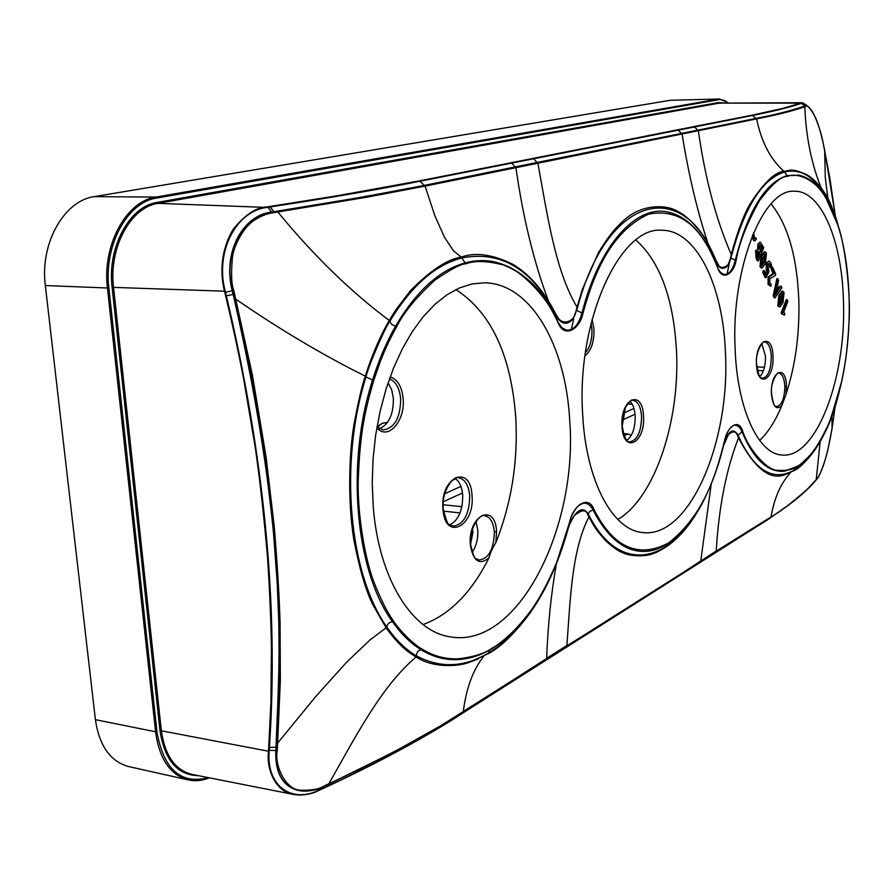 <?xml version="1.0" encoding="UTF-8"?>
<svg xmlns="http://www.w3.org/2000/svg" width="894" height="894" viewBox="0 0 894 894"><rect width="100%" height="100%" fill="white"/><g stroke="black" fill="none" stroke-linecap="round" stroke-linejoin="round"><path stroke-width="1.34" d="M627.465 403.92L632.226 404.267M631.22 435.467L628.225 433.992L624.101 435.702M622.313 420.035L635.053 414.224M443.279 501.746L462.489 492.985M460.935 486.403L444.731 493.7M633.958 408.457L623.442 413.196M455.728 478.838L452.219 480.391M752.949 234.217L754.111 239.972L754.994 240.832L756.402 239.044L755.843 237.826L754.726 238.497L753.586 232.686M755.843 237.826L754.681 238.374M754.111 239.972L753.229 239.95L754.111 240.821L754.994 240.832M752.346 235.692L753.229 239.95M760.246 244.922L761.487 247.258L759.945 251.08M757.81 251.594L758.917 253.617L757.643 256.801M762.37 247.28L760.414 252.119L759.676 245.85L760.66 244.732L762.37 247.28L761.487 247.258M759.297 252.521L759.799 253.639L758.146 257.74L757.352 252.32L758.246 251.415L759.297 252.521L758.414 252.51M759.799 253.639L758.917 253.617M758.559 249.683L757.766 249.37L756.447 250.711L757.017 258.4L758.414 260.925L763.767 247.604L760.403 242.207L758.838 243.883L758.47 249.683M758.838 243.883L757.956 243.872L757.598 249.37M760.403 242.207L757.956 243.872M758.414 260.925L757.531 260.903L756.134 258.377L757.017 258.4M756.447 250.711L755.553 250.689L756.134 258.377M757.766 249.37L755.553 250.689M764.705 254.41L763.677 261.897L761.699 265.362M764.549 261.92L762.101 265.596L761.565 265.127L762.772 257.964L765.175 254.198L765.767 254.723L764.884 254.701L765.767 254.723L764.549 261.92L763.677 261.897M766.437 253.114L765.13 251.84L761.911 256.209L760.883 266.703L762.202 267.965L765.398 263.663L766.437 253.114M760.883 266.703L760.001 266.68L761.319 267.943L762.202 267.965M761.911 256.209L761.029 256.187L760.001 266.68M765.13 251.84L764.247 251.817L761.029 256.187M763.599 272.279L766.024 277.609L768.907 271.899L767.946 264.736L769.108 263.462L770.896 267.384L771.69 266.244L770.773 262.791L769.019 261.026L767.052 263.082L767.555 271.865L766.124 274.648L764.281 270.569L763.599 272.279L762.716 272.245L765.152 277.576L766.024 277.609M764.281 270.569L763.398 270.547L762.716 272.245M767.555 271.865L766.683 271.832L765.711 273.72M767.186 271.15L766.314 271.117L766.683 271.832M767.052 263.082L766.18 263.06L766.314 271.117M769.019 261.026L766.18 263.06M770.896 267.384L770.025 267.362L769.287 264.445L770.159 264.468M768.684 263.607L769.287 264.445M772.628 267.295L771.958 268.982L774.036 273.62L768.929 277.151L768.941 284.426L770.84 286.281L771.176 284.281L769.756 283.107L769.812 278.704L775.277 275.542L775.757 274.302L772.628 267.295L771.745 267.272L771.086 268.96L773.154 273.631L768.058 277.118L768.069 284.393L770.84 286.281M768.941 284.426L768.069 284.393M768.929 277.151L768.058 277.118M773.165 273.81L772.293 273.787M774.025 273.653L773.154 273.631M774.036 273.62L773.165 273.586M771.958 268.982L771.086 268.96M776.73 288.673L777.478 290.327L775.824 292.729M776.551 292.975L775.266 295.042L777.009 287.387L778.35 290.36L776.551 292.975L775.78 292.941M778.35 290.36L777.478 290.327M777.746 278.716L774.07 295.69L775.042 297.825L781.859 287.913L781.065 286.125L779.076 289.064L777.489 285.544L778.573 280.56L777.746 278.716L776.875 278.693L773.198 295.657L774.17 297.791L775.042 297.825M781.065 286.125L780.194 286.091L778.73 288.281M774.07 295.69L773.198 295.657M782.384 293.713L781.345 301.01L779.445 304.474M782.216 301.043L779.836 304.731L779.344 304.295L780.507 297.255L782.842 293.478L783.39 293.97L782.518 293.947L783.39 293.97L782.216 301.043L781.345 301.01M784.027 292.383L782.82 291.187L779.691 295.579L778.696 305.86L779.903 307.033L783.021 302.708L784.027 292.383M778.696 305.86L777.825 305.826L779.903 307.033M779.691 295.579L778.819 295.545L777.825 305.826M782.82 291.187L781.959 291.153L778.819 295.545M787.871 301.312L787.122 299.646L782.038 312.822L782.686 314.263L784.44 315.157L784.843 313.291L783.513 312.621L787.871 301.312M784.44 315.157L782.686 314.263M782.038 312.822L781.166 312.777L781.825 314.23M787.122 299.646L786.262 299.613L781.166 312.777M94.328 196.624L155.947 197.082C126.311 201.016 102.072 245.068 107.47 288.192L155.645 732.264C159.423 759.073 170.273 774.953 188.221 779.903L128.658 766.549C110.387 761.532 99.301 745.909 95.401 719.659L45.337 285.544C39.749 243.436 64.223 200.468 94.328 196.624L670.12 100.296L719.491 98.988L670.12 100.296M831.141 417.297C832.381 415.419 840.047 390.365 841.556 381.749C845.031 364.629 847.322 352.705 848.976 322.667C851.267 293.902 844.294 239.67 837.488 224.271C834.851 215.286 827.688 200.401 825.978 198.323C816.937 181.024 799.068 172.106 787.636 176.274C780.887 176.386 771.5 184.544 759.464 200.737C746.959 223.109 739.17 243.056 736.064 260.579C733.728 273.821 722.028 282.236 717.39 267.027C708.752 246.778 692.001 205.966 648.765 214.102C606.59 233.189 590.945 284.795 582.933 313.403C579.949 328.802 564.304 339.396 557.778 322.075C546.1 293.321 515.156 265.92 501.825 264.59C486.414 260.791 474.423 260.534 465.83 263.819C461.259 263.73 450.945 269.172 434.864 280.146C416.034 297.512 403.272 313.09 396.578 326.891C390.723 337.25 385.437 348.436 380.721 360.427L373.681 380.565C365.557 409.206 359.857 430.293 358.192 482.224C357.578 510.228 363.702 554.224 373.256 580.351C380.408 598.756 387.169 612.323 393.539 621.039C399.685 630.672 414.19 645.055 422.046 649.044C433.031 655.905 444.854 659.18 457.538 658.867C473.06 657.168 484.626 653.57 492.248 648.061C502.529 642.887 514.843 631.198 529.159 613.016C538.635 600.299 547.821 583.413 556.705 562.348L569.59 522.275C572.696 506.295 588.129 494.024 593.951 509.479C604.567 530.12 627.163 564.974 668.69 542.859C707.445 512.251 717.848 466.243 724.531 440.854C726.956 427.22 738.466 417.476 742.724 431.299C749.217 451.101 768.661 471.049 777.299 470.233C786.206 471.037 792.844 469.741 797.213 466.31C799.359 465.517 803.482 461.974 809.584 455.672C816.602 448.341 827.386 428.572 831.141 417.297L831.029 417.61M742.724 431.299L741.975 431.757C753.463 458.924 767.298 472.11 783.446 471.283L796.99 466.791C810.445 458.264 821.832 441.815 831.163 417.453L841.522 381.917M593.951 509.479L593.068 510.016C607.797 538.322 625.197 552.112 645.244 551.397L645.256 551.397C661.236 550.246 676.043 540.669 689.676 522.644M492.147 648.508C506.764 639.523 520.029 626.392 531.952 609.116M707.478 245.962C696.314 226.439 682.904 215.085 667.248 211.889C635.802 205.184 599.069 245.325 581.983 313.045C578.463 325.114 573.21 330.791 566.226 330.076L561.633 327.483L557.51 321.482C541.831 288.147 520.755 268.278 494.27 261.841C484.805 259.897 475.094 260.255 465.137 262.914C439.457 270.01 416.258 291.109 395.539 326.232C386.443 342.19 378.777 360.148 372.53 380.129C345.52 463.651 355.354 571.076 392.5 621.699C401.171 634.036 410.726 643.401 421.163 649.804C432.305 656.554 443.804 659.839 455.672 659.671L455.672 659.671C467.953 659.426 479.955 655.794 491.7 648.787L492.002 648.686C528.332 624.493 554.224 582.396 569.679 522.387L569.545 522.465M669.841 212.437L667.248 211.889C688.514 216.784 705.243 235.077 717.424 266.781L717.211 266.557M470.579 544.077L472.948 532.377L472.445 529.136M472.155 552.302C476.301 546.122 478.178 538.691 477.787 529.997L475.966 521.548M569.724 420.694C565.958 345.788 530.958 283.208 484.269 282.795L471.898 283.968L459.404 287.969L446.966 294.796L434.819 304.418L423.175 316.767L412.257 331.674L402.278 348.928L393.461 368.25L385.984 389.315L380.006 411.754L375.659 435.132L373.055 458.991L372.228 482.883L373.211 506.328C378.676 578.709 412.067 631.287 449.85 636.774C517.592 649.625 578.105 527.806 569.724 420.694M423.063 624.537C449.537 614.893 471.507 592.677 488.973 557.878C479.352 565.611 473.138 561.22 470.322 544.714C467.73 515.045 495.399 502.026 496.561 531.561L495.835 542.703C511.591 502.998 518.218 460.991 515.715 416.693C510.876 354.65 490.929 312.285 455.873 289.6M495.835 542.725C492.639 547.687 490.359 552.738 488.973 557.878M771.421 393.762C770.293 370.954 786.139 363.512 786.463 386.219L785.904 394.679L781.814 405.619C776.26 410.569 772.796 406.614 771.421 393.762L771.41 393.528M728.822 262.959L727.794 265.809M763.387 370.775L757.408 370.462M729.392 262.97L727.057 274.123M460.041 512.91L443.48 511.144M379.57 428.785C389.002 424.214 393.606 414.045 393.36 398.266L391.628 389.628L388.063 382.867M449.917 524.778C458.555 520.107 462.813 510.206 462.701 495.086C461.974 486.939 459.471 481.397 455.169 478.458M626.906 440.329C632.516 435.87 635.276 427.779 635.187 416.056C634.729 409.094 632.974 404.2 629.912 401.384M759.889 376.597C763.677 372.418 765.543 365.68 765.487 356.36L761.8 343.441M725.436 352.851C723.235 286.058 696.46 229.769 661.571 230.261C619.81 226.249 576.094 321.505 582.72 415.039C586.118 481.151 612.546 529.751 642.004 532.444C688.894 539.719 730.387 442.262 725.436 352.851M617.81 519.481C654.855 497.802 680.233 420.605 676.467 350.381C673.495 298.484 659.973 261.685 635.913 240.005M843.455 301.423C842.237 241.346 821.318 190.377 794.386 191.238C763.107 188.466 731.013 268.613 735.114 348.626C737.17 408.826 758.201 453.716 781.557 454.968C815.943 459.583 846.462 378.251 843.455 301.423M785.904 394.69C795.403 365.724 799.705 334.132 798.823 299.915C797.023 256.511 787.77 224.495 771.041 203.866M759.643 440.451C768.125 432.439 775.523 420.828 781.814 405.619M544.647 588.654C529.192 617.944 510.642 639.299 488.984 652.721C464.612 667.516 440.474 668.589 416.548 655.939C405.809 649.681 395.93 640.104 386.912 627.186L386.778 626.996C348.906 573.356 338.781 463.483 365.937 377.044L366.071 376.597C368.362 366.238 384.8 327.807 389.851 321.292C411.24 285.968 435.188 264.87 461.684 257.997C500.986 250.286 532.232 269.083 555.42 314.397L557.118 317.325C562.08 324.611 567.377 325.181 572.998 319.024L577.58 307.48C608.322 190.981 685.955 178.878 715.736 260.791L716.686 262.847C719.312 268.87 722.989 269.899 727.716 265.909L731.806 254.879C744.858 206.469 762.403 178.845 784.429 172.006C799.415 168.43 812.769 175.604 824.514 193.54L837.79 224.908M836.739 220.393L839.332 229.948M715.96 260.366L718.117 264.222C720.598 270.714 730.152 266.758 730.554 257.684L731.27 254.499L731.806 254.879M727.716 265.909L730.8 258.847L727.75 265.864M555.632 313.895L557.89 317.392C562.125 325.382 574.808 322.857 576.25 309.994L582.195 289.79L598.209 253.125C606.568 239.044 614.58 228.618 622.258 221.835C640.942 202.949 667.729 204.592 677.976 211.61C686.447 214.873 700.963 230.831 707.02 242.073L716.977 262.411M576.25 309.994L576.775 310.464L577.01 309.603L576.775 310.497L582.933 313.403M827.911 198.49L825.285 177.504L824.648 150.17L835.32 215.812L829.856 178.219L823.497 144.616C820.346 130.669 817.373 121.059 814.568 115.751C809.841 107.671 806.902 104.564 805.751 106.453L804.812 106.788C795.392 109.996 783.826 113.113 770.125 116.142L537.886 163.222C547.541 216.124 555.308 270.558 576.988 307.044L577.58 307.48M488.806 653.358C500.953 646.965 514.877 633.276 530.6 612.289C541.853 594.868 550.078 579.58 555.263 566.427L568.338 528.097C551.822 587.514 525.292 629.287 488.75 653.402L469.059 662.398C458.51 666.466 433.568 668.433 416.056 656.978C410.435 653.313 401.797 649.189 386.264 628.102L373.357 605.629C366.149 591.951 359.567 569.59 353.644 538.557C347.353 498.919 349.498 450.777 353.834 425.332C358.025 402.613 361.791 386.353 365.143 376.564L365.277 376.128C371.96 355.086 379.95 336.524 389.248 320.432L395.427 310.397L410.29 290.829C430.338 270.513 447.302 259.26 461.159 257.081C475.642 252.019 492.817 254.41 512.687 264.244L513.067 264.468C529.483 274.223 543.641 290.639 555.532 313.705L556.549 315.481M701.689 503.937C671.64 562.728 620.268 575.814 589.425 516.251L588.353 514.251C583.179 505.937 576.842 509.178 569.333 523.951L569.165 524.432M568.305 528.019L569.612 524.264L568.238 527.963M705.567 496.651C690.492 527.818 672.322 547.061 651.055 554.358L650.821 554.425C640.428 557.375 627.052 554.984 623.99 553.252C618.994 551.531 612.96 547.407 605.875 540.881C593.135 526.845 593.08 523.75 588.911 516.989L587.917 515.011C586.341 509.178 581.759 509.435 574.171 515.76L569.612 524.219M720.575 456.666L724.162 442.753M833.431 411.195L830.012 420.471C819.999 445.011 808.109 461.539 794.364 470.043C773.344 481.922 754.882 471.015 738.992 437.322L737.986 435.076C733.683 428.036 729.169 430.215 724.431 441.614M794.185 470.546C799.985 468.177 808.12 459.371 818.591 444.117L830.18 420.895C827.241 427.366 829.498 424.013 821.005 440.116C812.836 454.431 803.885 464.589 794.14 470.579L785.938 474.211C770.773 481.218 754.961 469.115 738.511 437.904L737.606 435.702C735.773 430.919 732.667 430.651 728.286 434.897L724.33 442.932M787.323 506.026L767.331 519.839L458.968 715.412C422.247 738.869 376.72 763.264 322.388 788.609L319.516 789.938C291.6 803.929 266.233 786.016 269.161 751.362L269.429 747.339C278.872 607.261 264.512 456.778 226.35 295.903L225.21 291.221C214.761 251.829 236.094 210.839 267.049 207.442L270.167 206.961C329.785 197.842 379.693 189.282 419.901 181.27L752.536 115.471C774.517 111.079 790.821 107.034 801.46 103.313L805.148 105.973L804.209 106.308C797.236 108.923 780.909 113.192 769.499 115.672L424.281 185.46L362.629 197.082L271.553 212.079C242.509 215.275 222.606 253.773 232.496 290.617L250.834 373.658L264.825 457.08L273.162 528.287L277.319 584.788L278.917 625.923L279.14 680.368C278.09 726.051 277.028 733.549 276.57 742.903L276.056 750.535C275.229 772.003 282.202 785.211 296.998 790.14L297.054 790.151C305.022 792.185 313.693 791.045 323.069 786.742L323.527 786.53M805.818 105.838L805.148 105.973L805.751 106.453M805.729 105.838L804.544 106.107C790.464 110.834 774.215 114.968 755.776 118.522L537.026 162.473L537.886 163.222L425.063 186.12L366.92 197.172L272.234 212.895C265.507 213.99 258.802 216.94 252.142 221.768C241.972 229.825 233.815 246.319 232.418 257.405C230.987 273.776 231.434 284.75 233.747 290.327L252.387 375.011L266.077 456.946L274.279 526.868C277.33 563.622 279.263 595.695 280.079 623.073L280.358 680.379L277.274 750.558C274.19 764.817 285.409 790.028 300.596 790.207C311.403 790.508 319.069 789.201 323.583 786.273L359.98 769.03L397.908 749.708L441.033 725.559L771.019 516.933C779.501 512.296 791.626 503.031 807.405 489.141L817.205 478.581C818.479 478.625 824.838 463.282 827.866 449.704L831.778 430.07L835.085 407.105L832.571 424.952M836.639 220.036L836.404 220.784M824.76 193.138C827.531 196.278 831.465 205.162 836.56 219.801L836.438 220.315M319.482 790.117L319.247 790.229C311.905 794.23 303.256 795.626 293.299 794.42L293.221 794.397C276.335 791.816 266.099 770.483 268.502 751.362L270.904 702.818L271.43 648.496C271.016 621.229 269.731 591.124 267.585 558.214C264.043 516.944 259.942 480.078 255.293 447.615L243.593 378.575C238.597 352.884 233.792 330.132 225.668 296.059L224.528 291.377C220.058 274.067 220.505 249.951 233.401 229.043C245.146 214.672 256.243 207.307 266.691 206.961L337.228 195.752L419.509 180.856L694.146 126.557L698.348 130.748C705.198 178.744 716.172 220.002 731.27 254.499C737.874 230.339 744.277 213.286 750.479 203.34C763.901 182.588 775.076 171.927 784.027 171.335C790.117 170.732 791.056 167.681 806.846 174.721C813.663 179.057 819.574 185.103 824.592 192.869L823.933 194.836M824.514 193.54L824.637 192.936C819.262 184.633 813.328 178.554 806.846 174.721L821.273 188.098C811.45 163.87 805.963 136.771 804.812 106.788L804.209 106.308M689.397 219.712L677.998 211.621C693.498 220.304 706.148 236.53 715.949 260.299L715.736 260.791M512.687 264.244C529.907 274.648 544.211 291.176 555.621 313.828L555.42 314.397M267.608 206.827L272.234 212.895M224.819 292.562L233.747 290.327M533.271 158.305L537.026 162.473L424.002 185.46C362.305 197.362 312.185 206.112 273.653 211.699L271.351 212.057C241.95 215.599 222.472 253.527 232.239 290.706L233.122 294.349C291.098 547.173 278.827 664.499 276 747.272L277.486 747.406M268.58 750.323L277.274 750.558M325.673 785.547L397.573 750.178C420.437 737.807 432.573 731.337 463.036 712.328L462.589 712.417M556.347 563.946C551.129 593.75 547.888 625.208 546.647 658.308L566.908 645.479C570.327 599.461 571.724 550 588.911 516.989L589.425 516.251M711.233 484.023L700.751 561.03L716.217 550.972C718.854 506.92 726.286 469.227 738.511 437.904L738.992 437.322M839.231 391.796C836.136 404.155 833.119 413.821 830.191 420.783M694.146 126.557L752.223 115.158L782.541 108.453L801.516 102.899L807.461 106.207M320.309 789.737L322.276 788.888L320.231 789.838L320.421 787.994M801.516 102.899L802.51 102.709L806.578 105.168M458.957 715.535L542.736 662.085L458.656 715.725C447.067 723.514 424.348 736.634 390.522 755.072C359.533 771.254 348.783 776.372 322.354 788.787M697.521 563.946L563.321 649.033M791.648 502.774L767.231 520.051L712.797 554.258M788.81 504.92L767.309 519.928M753.363 236.541L752.469 236.53M761.9 246.107L761.017 246.096M728.23 102.966L724.196 100.385L718.016 99.133L155.947 197.082L156.752 198.043C127.484 201.955 103.559 245.459 108.889 288.058L45.337 285.544M108.889 288.058L156.986 732.074L95.401 719.659M209.397 777.836C202.178 780.708 195.115 781.401 188.221 779.903C195.06 781.39 202.066 780.685 209.241 777.802M156.986 732.074C163.758 769.555 180.901 784.742 208.436 777.646M718.586 99.726L156.752 198.043M841.556 381.749L841.589 381.839C853.032 330.154 851.624 266.736 837.522 224.081L837.365 223.891M797.213 466.31L784.966 471.138M647.882 551.196L645.256 551.397C679.395 549.989 710.886 502.428 724.587 440.954C725.213 436.965 727.012 432.785 729.951 428.416C733.315 425.443 734.935 424.382 734.812 425.253L734.812 425.253C737.729 425.119 740.12 427.287 741.975 431.757L737.606 435.702M569.59 522.275L569.679 522.387C570.428 517.626 572.976 512.441 577.3 506.831C581.569 503.49 583.782 502.272 583.961 503.177L583.961 503.166C587.637 503.054 590.677 505.333 593.068 510.016L589.649 511.435L587.917 515.011M574.876 509.602L579.278 504.965L583.525 503.21M492.248 648.061L492.002 648.686C480.19 655.749 468.087 659.414 455.672 659.671L459.773 659.481M422.046 649.044L421.163 649.804C418.012 650.474 416.481 652.519 416.548 655.939L416.056 656.978C381.269 686.536 355.946 736.064 328.802 783.859L325.729 785.278M393.539 621.039L392.5 621.699C389.147 622.235 387.236 624.001 386.778 626.996L386.13 627.901M373.681 380.565L365.143 376.564M396.578 326.891L391.55 324.276L389.248 320.432C350.537 291.533 313.414 255.393 277.878 212.023L277.207 211.207M465.83 263.819L461.159 257.081L453.437 250.756L444.519 237.357L434.965 215.99L425.063 186.12L419.509 180.856M565.746 329.953L566.226 330.076C563.287 329.607 560.493 326.824 557.834 321.728L557.834 321.728C544.167 290.014 522.979 270.044 494.27 261.841L498.204 262.78M717.39 267.027L717.424 266.781C718.575 270.647 720.776 273.218 724.051 274.48L724.051 274.48C728.979 274.827 732.722 270.089 735.27 260.277L736.064 260.579M787.636 176.274L787.1 175.604C765.119 182.734 747.842 210.962 735.27 260.277L730.554 257.684M799.348 175.269L787.1 175.604L784.027 171.335C770.594 159.557 761.453 142.112 756.626 119.003L752.223 115.158M837.488 224.271L825.955 198.01C817.876 184.633 808.522 176.956 797.873 174.989L799.381 175.28M470.322 544.714L470.613 544.446C468.881 526.164 482.067 512.351 484.682 515.737C490.158 516.844 493.376 522.219 494.337 531.841L496.561 531.561M494.337 531.841C493.924 549.106 488.873 558.515 479.206 560.035L476.111 558.594C474.96 559.689 473.127 554.973 470.613 544.446L470.289 544.167M784.831 386.398C784.53 398.59 781.803 405.351 776.674 406.669C776.305 404.535 774.372 411.933 771.533 393.651C769.89 383.481 777.791 370.597 778.853 373.077C782.328 373.815 784.317 378.263 784.831 386.398L786.463 386.219M571.311 329.495L573.736 318.677M377.313 427.03L382.341 423.365L387.605 422.292L382.219 423.275L377.056 426.773M389.426 378.922C395.796 381.447 399.54 388.063 400.668 398.78C400.456 417.856 394.578 428.248 383.034 429.947L377.011 426.729M390.108 377C397.461 379.19 401.797 386.353 403.127 398.512C405.53 420.862 387.851 441.066 376.832 427.757M458.656 477.843C464.925 479.05 468.624 485.029 469.73 495.801C469.35 514.396 463.83 524.51 453.18 526.153L449.47 524.443C448.129 525.56 446.05 520.319 443.212 508.697C441.312 489.644 454.957 474.513 458.656 477.843M442.921 508.965C439.993 476.536 470.713 463.36 472.021 495.511C475.105 526.7 444.799 541.708 442.921 508.965M591.068 323.27L591.929 329.506C592.197 339.642 590.018 347.397 585.38 352.784M592.096 319.259L593.974 329.294C594.164 342.022 591.157 350.873 584.967 355.857M633.008 400.322C637.914 401.272 640.774 406.669 641.579 416.515C641.255 431.858 637.333 440.306 629.812 441.859C626.672 442.508 624.135 437.233 622.213 426.058L625.442 407.418C629.778 401.06 632.304 398.69 633.008 400.322M622.023 426.214C620.134 398.143 642.775 388.432 643.501 416.291C645.502 443.446 623.118 454.532 622.023 426.214M764.582 341.944C768.482 342.748 770.729 347.654 771.321 356.65C771.019 369.736 768.069 376.977 762.481 378.397C761.733 375.994 759.911 384.051 756.603 363.992C754.748 353.789 763.007 339.519 764.582 341.944M772.986 356.471C774.305 380.52 757.095 389.046 756.48 364.093C755.229 339.351 772.606 331.897 772.986 356.471M716.899 262.266L716.094 263.395M557.308 316.61L556.224 318.376M234.664 299.512L235.904 299.233C279.654 329.372 322.779 355.007 365.277 376.128L366.071 376.597M469.205 662.342L488.75 653.402L489.398 650.173M569.333 523.951L571.914 519.302M785.938 474.211L794.14 470.579L794.844 467.987M839.701 389.896L829.99 420.448M801.158 103.034L805.36 106.587M824.648 150.17L823.497 144.616C821.463 133.485 817.976 122.847 813.037 112.7C809.886 107.693 807.517 105.414 805.896 105.838M831.945 416.336L832.102 427.98M821.329 188.187L828.235 199.105M677.82 129.775L682.077 134.033C688.559 174.475 697.253 211.14 708.16 244.051M511.245 162.652L515.939 167.659C522.979 217.51 533.83 261.998 548.491 301.11M269.82 206.492L274.559 212.537M225.668 296.059L234.641 294.003M268.77 747.35L276 747.272L275.788 750.39C275.017 771.678 281.778 784.843 296.059 789.86M323.583 786.273L323.36 786.731C317.113 790.475 308.341 791.615 297.054 790.151M386.912 627.186L369.758 640.149L346.269 662.599L315.727 696.527L277.788 742.925L276.57 742.903M483.777 656.218C472.971 669.863 466.132 688.436 463.248 711.948L546.133 658.822M700.415 561.141L700.751 561.03C662.655 585.916 617.977 614.212 566.707 645.915L566.394 645.993M790.676 472.412C780.753 483.296 774.204 498.137 771.019 516.933L715.647 551.497M820.178 441.547L816.2 479.877C806.354 491.745 791.235 504.194 770.829 517.235L770.449 517.324M832.113 427.958L831.789 430.048C827.498 454.599 822.603 470.836 817.138 478.759L816.11 479.989M459.002 714.865L458.857 715.681C422.124 739.137 376.597 763.543 322.276 788.888L322.555 787.089M543.027 661.906L563.231 649.167L542.937 662.041L543.172 660.845M697.666 563.019L697.432 564.069L563.231 649.167L563.477 647.938M767.376 519.414L712.708 554.381L712.965 553.274M293.221 794.397L191.908 774.383C175.034 770.08 164.82 755.396 161.3 730.32L113.527 287.209C108.599 247.604 130.748 207.117 157.992 203.363L719.257 103.134L801.996 103.123M225.21 291.221L112.119 287.332C107.112 247.213 129.585 206.19 157.199 202.402L157.992 203.363L267.049 207.442M198.446 775.668C177.414 775.243 164.585 760.191 159.97 730.521L269.161 751.362M293.299 794.42C301.423 795.906 310.129 794.509 319.404 790.218L319.516 789.938M157.199 202.402L718.698 102.542L719.257 103.134L802.51 102.709L807.606 106.274M718.698 102.542L723.604 102.989M159.97 730.521L112.119 287.332M623.397 433.59L628.225 433.992M760.47 242.218L759.587 242.196M756.816 366.898L764.437 367.266M443.111 504.764L461.896 506.652M824.637 192.936L836.639 219.935L839.678 231.188M728.275 434.92L723.581 445.57C708.037 505.412 683.787 541.697 650.821 554.425M529.237 276.883L513.067 264.468M478.536 658.789L469.059 662.398M657.179 552.09L651.055 554.358M728.286 434.897L726.643 437.535M790.106 472.68L785.994 474.2M728.576 102.966L719.491 98.988"/></g></svg>
